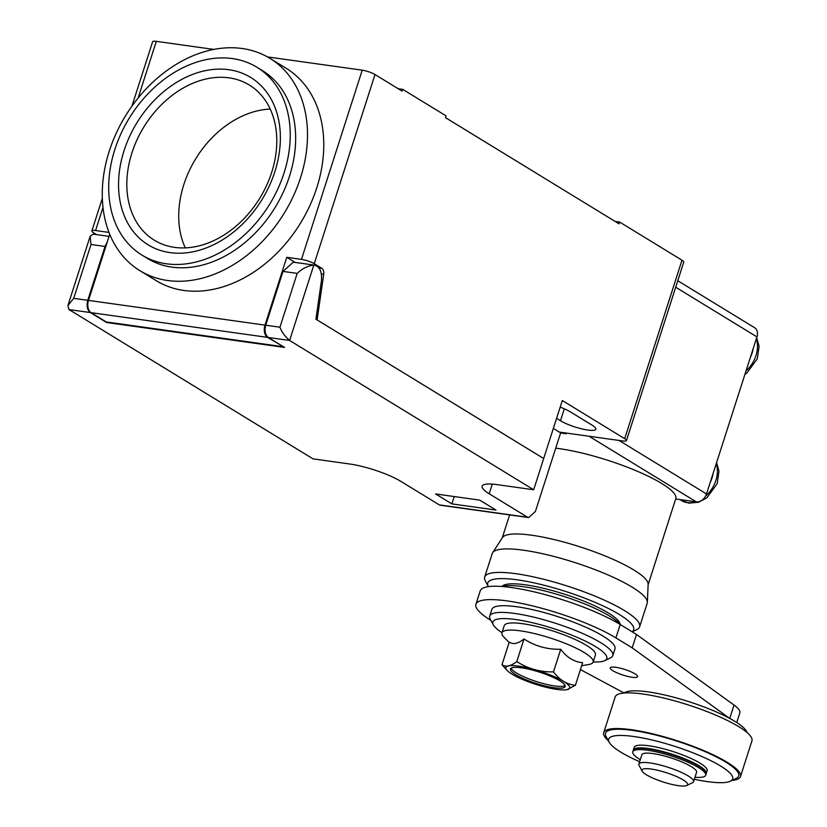 <?xml version="1.0" encoding="UTF-8"?>
<svg xmlns="http://www.w3.org/2000/svg" width="827" height="827" viewBox="0 0 827 827"><rect width="100%" height="100%" fill="white"/><g stroke="black" fill="none" stroke-linecap="round" stroke-linejoin="round"><path stroke-width="1.24" d="M435.591 493.936L479.712 500.118L495.983 510.063L451.852 503.891L435.591 493.936M90.329 312.554L69.003 309.567L313.051 458.871L349.821 464.019A38.3 7.856 17.8 0 1 400.93 481.407L439.333 504.904L527.574 517.257L489.181 493.76A38.3 7.856 17.8 0 1 482.12 486.173A38.3 7.856 17.8 0 1 496.903 484.612L533.663 489.76L289.615 340.455C284.881 336.372 281.656 331.958 279.95 327.223L297.182 273.386C302.031 268.682 307.572 265.912 313.815 265.085L289.615 340.455L268.289 337.478L284.56 347.423L106.6 322.509L90.329 312.554C87.207 310.001 86.359 305.918 87.765 300.304L105.05 246.467L107.365 241.649M454.219 496.541L451.852 503.891M528.577 517.568L440.419 505.225A9.573 6.047 -82 0 1 439.333 504.904M69.003 309.567A9.573 6.047 -82 0 1 68.93 309.515L67.907 305.556L73.706 298.34L90.991 244.492L105.05 246.467M90.991 244.492L90.164 236.253L93.12 234.175A14.369 9.066 -82 0 1 93.854 234.227L109.071 236.357M268.289 337.478C265.167 334.925 264.309 330.852 265.736 325.228L283.01 271.401L293.244 262.159M533.663 489.76L543.69 458.54L315.914 319.191L321.445 280.704C322.127 271.452 319.584 266.242 313.815 265.085L314.467 265.136M527.574 517.257L528.67 517.578L535.42 511.417L560.634 432.883L553.356 428.438M521.527 667.823A28.728 5.892 17.8 0 1 550.958 676.393A28.728 5.892 17.8 0 1 565.151 686.565A28.728 5.892 17.8 0 1 535.999 683.391A28.728 5.892 17.8 0 1 510.445 669.002A28.728 5.892 17.8 0 1 521.527 667.823M556.778 689.387A33.514 6.874 17.8 0 1 507.302 670.614A33.514 6.874 17.8 0 1 539.907 671.235A33.514 6.874 17.8 0 1 566.774 689.708A33.514 6.874 17.8 0 1 556.778 689.387M511.086 668.216A28.728 5.892 -162.2 0 0 536.568 681.603A28.728 5.892 -162.2 0 0 565.089 685.562M566.919 689.677L575.396 685.294C566.929 684.498 559.621 680.032 553.48 671.886C540.103 672.124 527.864 668.692 516.782 661.579C510.693 666.273 505.762 667.306 501.999 664.681L505.897 669.167M501.999 664.681L509.256 642.072C512.978 644.781 517.909 643.747 524.039 638.971C535.069 646.156 547.298 649.588 560.737 649.278C566.836 657.496 574.145 661.962 582.653 662.685L575.396 685.294M560.737 649.278L553.48 671.886M524.039 638.971L516.782 661.579M509.132 642.465L503.974 637.193A47.883 9.821 17.8 0 1 501.958 632.8A47.883 9.821 17.8 0 1 520.421 630.846A47.883 9.821 17.8 0 1 569.472 645.122A47.883 9.821 17.8 0 1 593.135 662.076A47.883 9.821 17.8 0 1 588.927 664.474L581.67 665.745M501.958 632.8L504.243 625.667A47.883 9.821 17.8 0 1 522.716 623.713A47.883 9.821 17.8 0 1 571.757 637.979A47.883 9.821 17.8 0 1 595.419 654.932L593.135 662.076M678.347 785.65A23.942 4.91 17.8 0 1 642.186 771.178A23.942 4.91 17.8 0 1 666.293 772.676A23.942 4.91 17.8 0 1 686.761 785.495A23.942 4.91 17.8 0 1 678.347 785.65M642.186 771.178L639.106 765.482A28.728 5.892 17.8 0 1 638.868 764.107A28.728 5.892 17.8 0 1 668.03 767.28A28.728 5.892 17.8 0 1 693.574 781.68A28.728 5.892 17.8 0 1 692.592 782.652L686.761 785.495M638.868 764.107L641.876 754.741A28.728 5.892 17.8 0 1 671.038 757.914A28.728 5.892 17.8 0 1 696.582 772.304L693.574 781.68M640.294 759.693A38.3 7.856 17.8 0 1 632.758 751.815A38.3 7.856 17.8 0 1 671.638 756.043A38.3 7.856 17.8 0 1 705.7 775.23A38.3 7.856 17.8 0 1 695 777.256M632.758 751.815L633.193 750.471A38.3 7.856 17.8 0 1 672.062 754.7A38.3 7.856 17.8 0 1 706.134 773.896L705.7 775.23M633.286 750.254A38.3 7.856 17.8 0 1 633.337 750.027A38.3 7.856 17.8 0 1 672.206 754.255A38.3 7.856 17.8 0 1 706.279 773.452A38.3 7.856 17.8 0 1 706.186 773.669M633.337 750.027L634.195 747.35A38.3 7.856 17.8 0 1 673.064 751.578A38.3 7.856 17.8 0 1 707.137 770.774L706.279 773.452M639.653 761.698A65.116 13.356 17.8 0 1 609.189 742.264A65.116 13.356 17.8 0 1 647.014 738.873A65.116 13.356 17.8 0 1 720.668 766.06A65.116 13.356 17.8 0 1 730.437 781.195A65.116 13.356 17.8 0 1 694.349 779.261M609.189 742.264L606.098 736.568A69.902 14.338 17.8 0 1 646.714 732.929A69.902 14.338 17.8 0 1 725.786 762.122A69.902 14.338 17.8 0 1 736.257 778.362L730.437 781.195M608.383 740.775A71.825 14.731 17.8 0 1 603.72 732.65A71.825 14.731 17.8 0 1 676.6 740.568A71.825 14.731 17.8 0 1 740.485 776.553A71.825 14.731 17.8 0 1 731.957 780.45M603.72 732.65L615.174 696.954A71.825 14.731 17.8 0 1 688.064 704.873A71.825 14.731 17.8 0 1 751.939 740.858L740.485 776.553M623.692 693.057L625.222 692.313A65.116 13.356 17.8 0 1 648.11 691.879A65.116 13.356 17.8 0 1 746.471 731.244L747.277 732.732M501.989 632.676A59.854 12.281 17.8 0 1 493.326 624.861A59.854 12.281 17.8 0 1 553.583 628.613A59.854 12.281 17.8 0 1 604.764 660.639A59.854 12.281 17.8 0 1 593.166 661.951M493.326 624.861L490.246 619.165A64.64 13.263 17.8 0 1 489.718 616.084A64.64 13.263 17.8 0 1 555.32 623.217A64.64 13.263 17.8 0 1 612.807 655.594A64.64 13.263 17.8 0 1 610.595 657.806L604.764 660.639M489.718 616.084L491.869 609.385A64.64 13.263 17.8 0 1 557.47 616.518A64.64 13.263 17.8 0 1 614.957 648.906L612.807 655.594M632.055 677.251A14.369 2.946 17.8 0 1 617.345 672.971A14.369 2.946 17.8 0 1 610.243 667.885A14.369 2.946 17.8 0 1 624.819 669.467A14.369 2.946 17.8 0 1 637.596 676.672A14.369 2.946 17.8 0 1 632.055 677.251M490.907 620.395A81.397 16.695 17.8 0 1 475.918 604.268A81.397 16.695 17.8 0 1 531.596 605.664A81.397 16.695 17.8 0 1 615.919 637.896L632.2 647.851L729.621 718.363M623.971 692.923L580.44 669.601M736.743 722.54L739.845 712.864A51.75 10.617 -162.2 0 0 734.035 705.069L636.49 634.464L620.219 624.509A81.397 16.695 -162.2 0 0 535.886 592.277A81.397 16.695 -162.2 0 0 480.218 590.881L475.918 604.268M632.2 647.851L636.49 634.464M502.082 586.508A64.64 13.263 17.8 0 1 523.253 586.674A64.64 13.263 17.8 0 1 619.971 624.364M502.02 586.374A62.242 12.767 17.8 0 1 525.465 584.823A62.242 12.767 17.8 0 1 586.932 602.407A62.242 12.767 17.8 0 1 620.105 624.292M488.395 586.643A76.611 15.713 17.8 0 1 488.385 586.601A76.611 15.713 17.8 0 1 563.363 590.736A76.611 15.713 17.8 0 1 632.117 631.787M488.385 586.601L485.315 580.916A81.366 16.695 17.8 0 1 484.674 577.05A81.366 16.695 17.8 0 1 516.069 573.731A81.366 16.695 17.8 0 1 599.42 597.993A81.366 16.695 17.8 0 1 639.633 626.804A81.366 16.695 17.8 0 1 636.862 629.574L632.21 631.849M753.19 348.591A26.846 20.075 121.5 0 1 750.296 357.595M713.081 473.52A26.846 20.075 121.5 0 1 710.186 482.523M685.655 500.366A26.846 20.075 121.5 0 1 681.086 499.725M484.674 577.05L492.23 553.552A81.366 16.695 17.8 0 1 492.634 552.705A81.366 16.695 17.8 0 1 574.806 562.525A81.366 16.695 17.8 0 1 647.345 602.376A81.366 16.695 17.8 0 1 647.179 603.297L639.633 626.804M492.634 552.705L502.485 537.55A76.611 15.713 17.8 0 1 579.851 546.802A76.611 15.713 17.8 0 1 648.141 584.317L647.345 602.376M270.222 109.071A90.97 68.031 -58.5 0 0 195.668 158.856A90.97 68.031 -58.5 0 0 185.289 247.904M555.723 448.193A76.611 15.713 17.8 0 1 635.818 470.615A76.611 15.713 17.8 0 1 675.783 498.629L648.12 584.772M619.03 440.45L706.516 493.967A9.573 7.164 121.5 0 1 696.293 501.855L589.041 436.242M677.778 280.725L754.586 327.709A9.573 7.164 121.5 0 1 756.943 336.909L675.69 287.207M706.516 493.967L756.943 336.909M675.669 498.97L696.293 501.855M131.948 152.83A90.97 68.031 -58.5 0 0 154.339 240.223A90.97 68.031 -58.5 0 0 271.669 172.398A90.97 68.031 -58.5 0 0 249.289 85.016A90.97 68.031 -58.5 0 0 229.027 77.841A90.97 68.031 -58.5 0 0 131.948 152.83M564.779 432.852L566.268 433.762L560.603 432.966M274.843 171.737A98.155 73.396 -58.5 0 0 187.212 76.694A98.155 73.396 -58.5 0 0 136.341 235.116A98.155 73.396 -58.5 0 0 274.843 171.737M166.516 263.803A110.125 82.349 121.5 0 1 141.996 255.119A110.125 82.349 121.5 0 1 129.219 118.209A110.125 82.349 121.5 0 1 256.928 67.245A110.125 82.349 121.5 0 1 277.841 188.928A110.125 82.349 121.5 0 1 166.516 263.803M141.996 255.119L147.413 258.438A110.125 82.349 -58.5 0 0 171.933 267.121A110.125 82.349 -58.5 0 0 283.258 192.246A110.125 82.349 -58.5 0 0 262.355 70.564L256.928 67.245M167.643 280.508A124.484 93.089 121.5 0 1 139.918 270.687A124.484 93.089 121.5 0 1 125.477 115.914A124.484 93.089 121.5 0 1 269.85 58.303A124.484 93.089 121.5 0 1 293.482 195.865A124.484 93.089 121.5 0 1 167.643 280.508M282.741 346.658L106.249 321.941L91.063 312.658L267.555 337.375L282.834 346.368M543.67 458.52L562.319 400.526L624.685 438.682A9.573 1.964 17.8 0 1 626.452 440.574L683.753 262.107A9.573 1.964 -162.2 0 0 681.986 260.205L619.619 222.049L619.051 223.838L445.495 117.661L446.073 115.883L402.687 89.337L402.108 91.125L374.993 74.533A9.573 1.964 -162.2 0 0 362.216 70.181L301.473 259.368L286.773 257.311L264.991 325.125L88.499 300.408A9.573 6.047 98 0 0 91.063 312.658M88.499 300.408L109.743 234.258M96.563 234.61L93.637 232.821A9.573 1.964 17.8 0 1 91.88 230.919A9.573 1.964 17.8 0 1 95.57 230.537L103.013 207.35M109.009 232.418L95.57 230.537M213.79 49.403L156.313 41.35A9.573 1.964 -162.2 0 0 152.613 41.743L131.938 106.145M295.146 262.428L286.773 257.311M301.473 259.368A9.573 1.964 17.8 0 1 314.25 263.71L321.848 268.362A5.748 3.628 -82 0 1 323.719 274.254L317.123 319.925M264.991 325.125A9.573 6.047 98 0 0 267.555 337.375M139.918 270.687L156.189 280.642A124.484 93.089 -58.5 0 0 183.914 290.463A124.484 93.089 -58.5 0 0 309.753 205.82A124.484 93.089 -58.5 0 0 286.121 68.259L269.85 58.303M559.331 432.087L622.762 440.967A9.573 1.964 17.8 0 0 626.452 440.574M560.189 407.142A20.592 4.228 17.8 0 1 570.403 411.887L592.101 425.161A20.592 4.228 17.8 0 1 595.895 429.244A20.592 4.228 17.8 0 1 581.805 428.882A20.592 4.228 17.8 0 1 560.479 420.736L556.592 418.359M619.619 222.049L615.092 221.419M402.687 89.337L398.159 88.706M362.216 70.181L267.483 56.918M317.144 319.935L543.69 458.53M87.765 300.304L73.706 298.34M279.898 327.213L265.736 325.228M492.282 484.105L489.181 493.76M283.01 271.401L297.182 273.386M734.035 705.069L729.734 718.436M615.919 637.896L620.219 624.509M746.016 370.93A26.846 20.075 -58.5 0 0 756.333 338.791M681.272 500.49A26.846 20.075 -58.5 0 0 687.237 502.599A26.846 20.075 -58.5 0 0 695.776 501.782M705.565 496.159A26.846 20.075 -58.5 0 0 716.223 463.72M138.109 98.031L156.313 41.35M318.912 267.948L321.848 268.362M321.362 273.923L323.719 274.254M564.314 408.807L560.479 420.736M624.685 438.682L681.986 260.205M374.993 74.533L314.25 263.71M90.164 236.253L67.907 305.556M293.14 262.149L314.374 265.126M506.041 584.42L501.793 586.488M617.965 620.353L620.229 624.519M756.684 337.705L759.093 346.255L757.315 358.722L746.998 372.894L744.92 374.362M716.575 462.634L718.973 471.183L717.205 483.661L706.889 497.823L698.65 502.227L688.767 503.157L679.711 499.539M509.628 514.911L502.237 537.932M91.88 230.919L102.352 198.273M507.302 670.614L505.897 669.177"/></g></svg>
